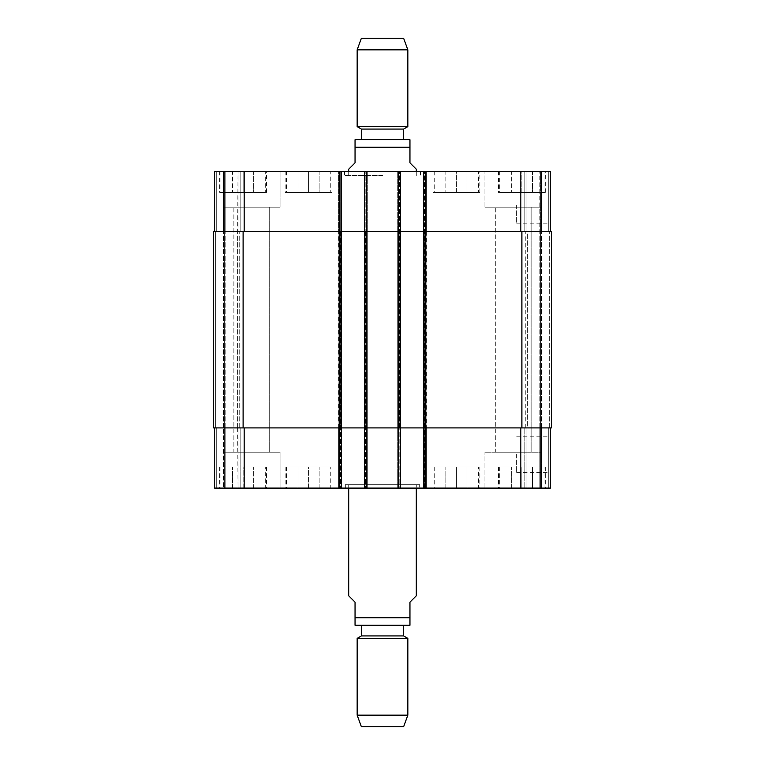 <?xml version="1.0" encoding="UTF-8"?>
<svg xmlns="http://www.w3.org/2000/svg" width="765" height="765" viewBox="0 0 765 765"><rect width="100%" height="100%" fill="white"/><g stroke="black" fill="none" stroke-linecap="round" stroke-linejoin="round"><path stroke-width="0.57" stroke-dasharray="3.83 2.87" d="M419.669 484.723L345.331 484.723L419.669 484.723L419.669 488.099L345.331 488.099L419.669 488.099M416.294 484.723L348.706 484.723L416.294 484.723L416.294 488.099M416.294 595.811L409.954 602.141L409.954 617.776L355.046 617.776L355.046 625.273L355.046 602.141L348.706 595.811M409.954 617.776L409.954 625.273L409.954 617.776M356.308 625.378L408.692 625.378M403.624 625.378L361.376 625.378L403.624 625.378M361.376 635.935L403.624 635.935M357.159 638.373L407.841 638.373M357.159 715.141L407.841 715.141M361.376 726.75L403.624 726.75M348.706 169.189L355.046 162.859L355.046 147.224L409.954 147.224L409.954 139.727L409.954 162.859L416.294 169.189M355.046 147.224L355.046 139.727L355.046 147.224M361.376 139.622L382.5 139.622M382.5 175.529L344.489 175.529L382.5 175.529M382.5 171.303L344.489 171.303L382.5 171.303M403.624 129.065L361.376 129.065M407.841 126.627L357.159 126.627M407.841 49.859L357.159 49.859M403.624 38.25L361.376 38.25M550.398 454.305L550.398 472.397L550.398 454.305M516.614 454.305L516.614 472.397L516.614 454.305M550.398 205.096L550.398 223.189L550.398 205.096M516.614 205.096L516.614 223.189L516.614 205.096M456.418 466.975L445.861 466.975L456.418 466.975L456.418 488.099L466.975 488.099L466.975 466.975L466.975 488.099L456.418 488.099L456.418 466.975M445.861 488.099L445.861 466.975L445.861 488.099L456.418 488.099L445.861 488.099M243.107 466.975L253.674 466.975L232.55 466.975L243.107 466.975L243.107 488.099L253.674 488.099L253.674 466.975L253.674 488.099L243.107 488.099L243.107 466.975M232.55 488.099L232.55 466.975L232.55 488.099L243.107 488.099L232.55 488.099M308.582 466.975L319.139 466.975L298.025 466.975L308.582 466.975L308.582 488.099L319.139 488.099L319.139 466.975L319.139 488.099L308.582 488.099L308.582 466.975M298.025 488.099L298.025 466.975L298.025 488.099L308.582 488.099L298.025 488.099M521.893 466.975L511.326 466.975L521.893 466.975L521.893 488.099L532.45 488.099L532.45 466.975L532.45 488.099L521.893 488.099L521.893 466.975M511.326 488.099L511.326 466.975L511.326 488.099L521.893 488.099L511.326 488.099M330.757 466.975L286.406 466.975L330.757 466.975L330.757 488.099L286.406 488.099L330.757 488.099M332.02 466.975L285.135 466.975L332.02 466.975L332.02 488.099L285.135 488.099L332.02 488.099M265.283 466.975L220.932 466.975L265.283 466.975L265.283 488.099L220.932 488.099L265.283 488.099M266.555 466.975L219.67 466.975L266.555 466.975L266.555 488.099L219.67 488.099L266.555 488.099M478.594 466.975L434.243 466.975L478.594 466.975L478.594 488.099L434.243 488.099L478.594 488.099M479.865 466.975L432.98 466.975L479.865 466.975L479.865 488.099L432.98 488.099L479.865 488.099M544.068 466.975L499.717 466.975L544.068 466.975L544.068 488.099L499.717 488.099L544.068 488.099M545.33 466.975L498.445 466.975L545.33 466.975L545.33 488.099L498.445 488.099L545.33 488.099M280.067 452.192L223.045 452.192L280.067 452.192L223.045 452.192L280.067 452.192L280.067 488.099L223.045 488.099L280.067 488.099L223.045 488.099L280.067 488.099L280.067 452.192M233.87 452.192L269.251 452.192L233.87 452.192L269.251 452.192L233.87 452.192L233.87 207.21L269.251 207.21L233.87 207.21L269.251 207.21L233.87 207.21L233.87 452.192M541.955 488.099L484.934 488.099L541.955 488.099L541.955 452.192L484.934 452.192L541.955 452.192L484.934 452.192L541.955 452.192L541.955 488.099L484.934 488.099L541.955 488.099M495.749 452.192L531.13 452.192L495.749 452.192L531.13 452.192L495.749 452.192L495.749 207.21L531.13 207.21L495.749 207.21L531.13 207.21L495.749 207.21L495.749 452.192M550.398 427.903L550.398 488.099L550.398 427.903L520.831 427.903L550.398 427.903L548.285 427.903L550.398 427.903L550.398 488.099L214.602 488.099L223.466 488.099L214.602 488.099L214.602 427.903L214.602 488.099L214.602 427.903L216.715 427.903L214.602 427.903L214.602 488.099L214.602 427.903L244.169 427.903L214.602 427.903M224.317 488.099L238.039 488.099L224.317 488.099L224.317 427.903L224.317 488.099M240.153 488.099L225.159 488.099L240.153 488.099L240.153 427.903L240.153 488.099L240.153 427.903L238.039 427.903L240.153 427.903L240.153 488.099M541.534 488.099L548.285 488.099L540.683 488.099L541.534 488.099L541.534 427.903L540.683 427.903L540.683 488.099L539.841 488.099L540.683 488.099L540.683 171.303L524.847 171.303L541.534 171.303L540.683 171.303L540.683 231.499L540.683 171.303L540.683 231.499L541.534 231.499L541.534 171.303L548.285 171.303L541.534 171.303L541.534 231.499L539.841 231.499L539.841 171.303L539.841 231.499L540.683 231.499L540.683 427.903L540.683 231.499L540.683 427.903L539.841 427.903L539.841 488.099L526.961 488.099L539.841 488.099L539.841 427.903L541.534 427.903L541.534 488.099M524.847 488.099L526.961 488.099L524.847 488.099L524.847 427.903L524.847 488.099M456.418 192.426L445.861 192.426L456.418 192.426L456.418 171.303L466.975 171.303L456.418 171.303L456.418 192.426M466.975 171.303L466.975 192.426L466.975 171.303M445.861 171.303L456.418 171.303L445.861 171.303L445.861 192.426L445.861 171.303M243.107 192.426L253.674 192.426L232.55 192.426L243.107 192.426L243.107 171.303L253.674 171.303L243.107 171.303L243.107 192.426M253.674 171.303L253.674 192.426L253.674 171.303M232.55 171.303L243.107 171.303L232.55 171.303L232.55 192.426L232.55 171.303M308.582 192.426L319.139 192.426L298.025 192.426L308.582 192.426L308.582 171.303L319.139 171.303L308.582 171.303L308.582 192.426M319.139 171.303L319.139 192.426L319.139 171.303M298.025 171.303L308.582 171.303L298.025 171.303L298.025 192.426L298.025 171.303M521.893 192.426L511.326 192.426L521.893 192.426L521.893 171.303L532.45 171.303L521.893 171.303L521.893 192.426M532.45 171.303L532.45 192.426L532.45 171.303M511.326 171.303L521.893 171.303L511.326 171.303L511.326 192.426L511.326 171.303M330.757 192.426L286.406 192.426L330.757 192.426L330.757 171.303L286.406 171.303L330.757 171.303M332.02 192.426L285.135 192.426L332.02 192.426L332.02 171.303L285.135 171.303L332.02 171.303M265.283 192.426L220.932 192.426L265.283 192.426L265.283 171.303L220.932 171.303L265.283 171.303M266.555 192.426L219.67 192.426L266.555 192.426L266.555 171.303L219.67 171.303L266.555 171.303M478.594 192.426L434.243 192.426L478.594 192.426L478.594 171.303L434.243 171.303L478.594 171.303M479.865 192.426L432.98 192.426L479.865 192.426L479.865 171.303L432.98 171.303L479.865 171.303M544.068 192.426L499.717 192.426L544.068 192.426L544.068 171.303L499.717 171.303L544.068 171.303M545.33 192.426L498.445 192.426L545.33 192.426L545.33 171.303L498.445 171.303L545.33 171.303M550.398 231.499L550.398 171.303L550.398 231.499L423.686 231.499L550.398 231.499L548.285 231.499L550.398 231.499L550.398 171.303L214.602 171.303L240.153 171.303L214.602 171.303L240.153 171.303L214.602 171.303L214.602 231.499L341.314 231.499L341.314 171.303L338.57 171.303L341.314 171.303L341.314 231.499L214.602 231.499L214.602 171.303L214.602 231.499L216.715 231.499L214.602 231.499L214.602 171.303L214.602 231.499L216.715 231.499L214.602 231.499M364.551 171.303L367.296 171.303L364.551 171.303L364.551 231.499L400.449 231.499L400.449 171.303L397.704 171.303L400.449 171.303L400.449 231.499L364.551 231.499L426.43 231.499L426.43 171.303L423.686 171.303L426.43 171.303L426.43 231.499L397.704 231.499L397.704 171.303L397.704 231.499L426.43 231.499L423.686 231.499L423.686 171.303L423.686 231.499L551.46 231.499L548.285 231.499L551.46 231.499L551.46 427.903L423.686 427.903L423.686 488.099L423.686 427.903L520.831 427.903L397.704 427.903L397.704 488.099L397.704 427.903L426.43 427.903L426.43 488.099L426.43 427.903L364.551 427.903L364.551 488.099L364.551 171.303L364.551 231.499L367.296 231.499L367.296 171.303L367.296 231.499L340.683 231.499L367.296 231.499L365.182 231.499L365.182 171.303L365.182 231.499L338.57 231.499L338.57 171.303L338.57 231.499L340.683 231.499L338.57 231.499L340.683 231.499L340.683 171.303L340.683 231.499L341.314 231.499L339.201 231.499L339.201 171.303M280.067 171.303L223.045 171.303L280.067 171.303L223.045 171.303L280.067 171.303L280.067 207.21L223.045 207.21L280.067 207.21L223.045 207.21L280.067 207.21L280.067 171.303M541.955 171.303L484.934 171.303L541.955 171.303L484.934 171.303L541.955 171.303L541.955 207.21L484.934 207.21L541.955 207.21L484.934 207.21L541.955 207.21L541.955 171.303M524.847 231.499L524.847 171.303L524.847 231.499L526.961 231.499L524.847 231.499M224.317 231.499L224.317 171.303L224.317 231.499L224.317 171.303L224.317 231.499L224.317 171.303L224.317 231.499L224.317 171.303L224.317 231.499L223.466 231.499L223.466 171.303L223.466 231.499L225.159 231.499L225.159 171.303L225.159 231.499L223.466 231.499L223.466 171.303L223.466 231.499L225.159 231.499L225.159 171.303L225.159 231.499L224.317 231.499L224.317 427.903L224.317 231.499L224.317 427.903L224.317 231.499L224.317 427.903L224.317 231.499L224.317 427.903L224.317 231.499L224.317 427.903L225.159 427.903L225.159 488.099L225.159 427.903L223.466 427.903L225.159 427.903L225.159 488.099L225.159 427.903L223.466 427.903L223.466 488.099L223.466 427.903L224.317 427.903L224.317 231.499M240.153 231.499L240.153 171.303L240.153 231.499L238.039 231.499L240.153 231.499L240.153 171.303L240.153 231.499L238.039 231.499L240.153 231.499M397.704 488.099L397.704 231.499L397.704 488.099L397.704 231.499L397.704 427.903L399.818 427.903L397.704 427.903L397.704 231.499L399.818 231.499L397.704 231.499L397.704 171.303M527.381 231.499L525.268 231.499L527.381 231.499L527.381 427.903L524.847 427.903L527.381 427.903L527.381 231.499M215.654 231.499L213.54 231.499L215.654 231.499L213.54 231.499L215.654 231.499L215.654 427.903L213.54 427.903L216.715 427.903L213.54 427.903L216.715 427.903L215.654 427.903L215.654 231.499M238.039 231.499L239.732 231.499L237.619 231.499L239.732 231.499L237.619 231.499L238.039 171.303L238.039 231.499M243.107 231.499L339.201 231.499L339.201 427.903L244.169 427.903L341.314 427.903L213.54 427.903L213.54 231.499L243.107 231.499L243.107 427.903M400.449 488.099L400.449 427.903L364.551 427.903L400.449 427.903L400.449 488.099L400.449 171.303M364.551 488.099L364.551 427.903L365.182 427.903L340.683 427.903L367.296 427.903L365.182 427.903L367.296 427.903L367.296 488.099L367.296 171.303M367.296 488.099L367.296 231.499L367.296 488.099L367.296 427.903L338.57 427.903L340.683 427.903L338.57 427.903L338.57 488.099L338.57 427.903L341.314 427.903L341.314 488.099L341.314 171.303M238.039 427.903L240.153 427.903L237.619 427.903L239.732 427.903L237.619 427.903L239.732 427.903L237.619 427.903L238.039 488.099L238.039 427.903M341.314 488.099L341.314 231.499L341.314 427.903L339.201 427.903L339.201 488.099M426.43 231.499L426.43 427.903M400.449 427.903L400.449 231.499L400.449 427.903M338.57 488.099L338.57 171.303M239.732 427.903L239.732 231.499L239.732 427.903M213.54 427.903L213.54 231.499L213.54 427.903M364.551 427.903L364.551 231.499M423.686 427.903L423.686 171.303L423.686 427.903M525.268 427.903L525.268 231.499M548.285 231.499L548.285 171.303L548.285 231.499M526.961 231.499L526.961 171.303L526.961 231.499M520.831 231.499L520.831 171.303M425.799 488.099L425.799 171.303M424.317 231.499L424.317 488.099L424.317 231.499M399.818 231.499L399.818 488.099L399.818 231.499M398.336 488.099L398.336 171.303M366.665 488.099L366.665 171.303M244.169 231.499L244.169 171.303M216.715 231.499L216.715 171.303L216.715 231.499M340.473 231.499L340.473 488.099L340.473 231.499M339.411 231.499L339.411 488.099L339.411 231.499M366.445 231.499L366.445 488.099L366.445 231.499M365.393 231.499L365.393 488.099L365.393 231.499M548.285 427.903L548.285 488.099L548.285 427.903M526.961 427.903L526.961 488.099L526.961 427.903M520.831 427.903L520.831 488.099M365.182 427.903L365.182 231.499L365.182 427.903M340.683 427.903L340.683 231.499L340.683 427.903M244.169 427.903L244.169 488.099M216.715 427.903L216.715 488.099L216.715 427.903M223.466 427.903L223.466 231.499L223.466 427.903M424.527 488.099L424.527 171.303L424.527 488.099M425.589 427.903L425.589 171.303L425.589 427.903M398.555 231.499L398.555 488.099L398.555 231.499M399.607 427.903L399.607 171.303L399.607 427.903M225.159 427.903L225.159 231.499L225.159 427.903M237.619 427.903L237.619 231.499L237.619 427.903M521.893 427.903L521.893 231.499M549.346 427.903L549.346 231.499L549.346 427.903M541.534 427.903L541.534 231.499L541.534 427.903M540.683 427.903L540.683 231.499L540.683 427.903M539.841 427.903L539.841 231.499L539.841 427.903M345.331 488.099L345.331 484.723M348.706 484.723L348.706 488.099M344.489 171.303L344.489 175.529M420.511 171.303L420.511 175.529M416.294 175.529L416.294 171.303M348.706 175.529L348.706 171.303M516.614 472.397L550.398 472.397M516.614 436.213L550.398 436.213M516.614 223.189L550.398 223.189M516.614 187.004L550.398 187.004M286.406 466.975L286.406 488.099M285.135 466.975L285.135 488.099M220.932 466.975L220.932 488.099M219.67 466.975L219.67 488.099M434.243 466.975L434.243 488.099M432.98 466.975L432.98 488.099M499.717 466.975L499.717 488.099M498.445 466.975L498.445 488.099M223.045 488.099L223.045 452.192L223.045 488.099M484.934 488.099L484.934 452.192L484.934 488.099M286.406 171.303L286.406 192.426M285.135 171.303L285.135 192.426M220.932 171.303L220.932 192.426M219.67 171.303L219.67 192.426M434.243 171.303L434.243 192.426M432.98 171.303L432.98 192.426M499.717 171.303L499.717 192.426M498.445 171.303L498.445 192.426M223.045 207.21L223.045 171.303L223.045 207.21M269.251 452.192L269.251 207.21L269.251 452.192M484.934 207.21L484.934 171.303L484.934 207.21M531.13 452.192L531.13 207.21L531.13 452.192"/><path stroke-width="1.15" d="M348.706 488.099L348.706 595.811L355.046 602.141L355.046 625.273L355.046 617.776L409.954 617.776L409.954 602.141L416.294 595.811L416.294 488.099M409.954 617.776L409.954 625.273L409.954 617.776M409.954 625.273L355.046 625.273M403.624 625.378L403.624 635.935L361.376 635.935L357.159 638.373L357.159 715.141L407.841 715.141L407.841 638.373L357.159 638.373M403.624 635.935L407.841 638.373M407.841 715.141L403.624 726.75L361.376 726.75L357.159 715.141M416.294 171.303L416.294 169.189L409.954 162.859L409.954 139.727L409.954 147.224L355.046 147.224L355.046 162.859L348.706 169.189L348.706 171.303M355.046 147.224L355.046 139.727L355.046 147.224M403.624 129.065L361.376 129.065L361.376 139.622L356.308 139.622L408.692 139.622L403.624 139.622L403.624 129.065L407.841 126.627L407.841 49.859L357.159 49.859L357.159 126.627L407.841 126.627M382.5 139.622L403.624 139.622M357.159 49.859L361.376 38.25L403.624 38.25L407.841 49.859M214.602 427.903L214.602 488.099L550.398 488.099L550.398 427.903M214.602 231.499L214.602 171.303L550.398 171.303L550.398 231.499M341.314 488.099L341.314 231.499L213.54 231.499L213.54 427.903L551.46 427.903L551.46 231.499L341.314 231.499L341.314 171.303M364.551 488.099L364.551 171.303M400.449 488.099L400.449 171.303M423.686 488.099L423.686 171.303M423.686 427.903L423.686 231.499L423.686 427.903M364.551 427.903L364.551 231.499M213.54 427.903L213.54 231.499M551.46 427.903L551.46 231.499M244.169 231.499L244.169 171.303M339.201 488.099L339.201 171.303M366.665 488.099L366.665 171.303M398.336 488.099L398.336 171.303M425.799 488.099L425.799 171.303M520.831 231.499L520.831 171.303M244.169 427.903L244.169 488.099M520.831 427.903L520.831 488.099M521.893 427.903L521.893 231.499M400.449 427.903L400.449 231.499M341.314 427.903L341.314 231.499M243.107 427.903L243.107 231.499M361.376 625.378L361.376 635.935M409.954 139.727L408.692 139.622M355.046 139.727L356.308 139.622M361.376 129.065L357.159 126.627"/></g></svg>
